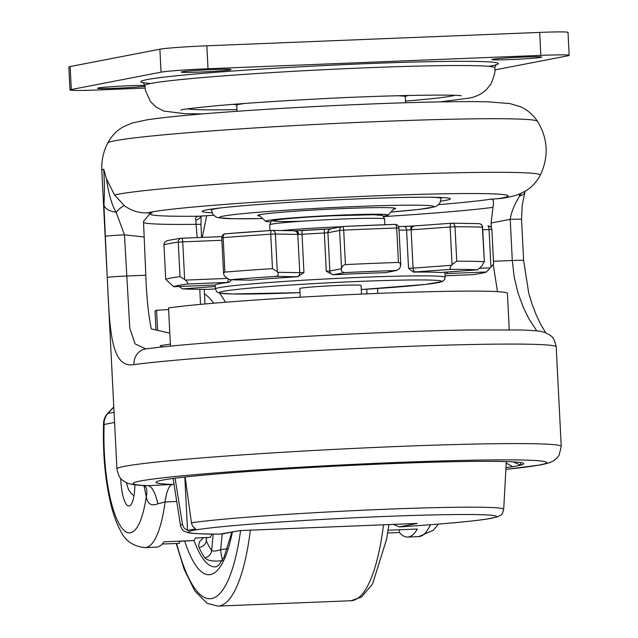 <?xml version="1.0" encoding="UTF-8"?>
<svg xmlns="http://www.w3.org/2000/svg" width="638" height="638" viewBox="0 0 638 638"><rect width="100%" height="100%" fill="white"/><g stroke="black" fill="none" stroke-linecap="round" stroke-linejoin="round"><path stroke-width="0.96" d="M203.53 537.643L199.75 541.391L198.625 545.538L199.12 547.524A121.475 31.828 -92.3 0 0 204.79 557.835C207.964 560.906 213.961 561.807 222.79 560.539M227.463 548.696L220.676 549.701A7.672 0.845 -98.4 0 0 222.566 560.036M222.199 534.014L220.676 549.701C216.202 551.152 213.18 551.431 211.617 550.538A7.672 6.843 -34.8 0 1 204.79 557.835M213.212 534.078L211.617 550.538A113.883 29.834 87.7 0 1 206.305 540.865A7.672 6.205 -24.2 0 1 199.12 547.524M206.624 537.523L206.305 540.865L206.289 537.531M169.812 333.156L151.278 328.881C148.375 314.446 146.549 296.566 145.807 275.241L143.502 221.41L150.281 213.196L152.067 212.893L147.394 212.901C139.02 213.14 131.372 210.747 124.434 205.731L114.553 194.989A215.245 8.262 -2.9 0 1 348.739 176.551A215.245 8.262 -2.9 0 1 540.25 175.251C548.951 156.781 548.034 138.797 537.515 121.3A215.245 8.262 177.1 0 0 322.19 124.123A215.245 8.262 177.1 0 0 107.678 143.079C113.652 132.265 120.821 128.206 123.365 126.802L131.899 123.102L146.461 119.92C162.443 117.472 187.771 114.952 222.447 112.352C270.879 108.755 322.302 105.884 376.723 103.747C426.344 101.857 463.531 101.227 488.285 101.849L509.945 103.587L520.241 106.682C522.905 107.822 530.465 111.132 537.515 121.3M170.362 344.057L160.186 345.692L162.427 347M383.597 216.601A184.087 7.066 177.1 0 0 492.959 207.358L491.1 222.989L491.34 227.774M513.032 461.88L520.744 465.126A184.087 7.066 -2.9 0 1 512.769 466.673L506.213 463.116M174.07 484.513L172.922 484.417A184.087 7.066 -2.9 0 1 156.007 482.328A184.087 7.066 -2.9 0 1 158.982 480.892A184.087 7.066 -2.9 0 1 166.957 479.353A184.087 7.066 -2.9 0 1 371.404 464.448A184.087 7.066 -2.9 0 1 523.71 463.698A184.087 7.066 -2.9 0 1 520.744 465.126L520.616 462.574M512.769 466.673A184.087 7.066 -2.9 0 1 505.974 467.646M493.238 264.531L497.488 291.654M134.921 484.824A26.844 7.034 87.7 0 1 128.908 506.014A26.844 7.034 87.7 0 1 120.853 480.542A26.844 7.034 87.7 0 1 120.765 478.46M213.594 215.261L198.745 216.226A15.344 8.9 85.5 0 0 199.16 216.21L213.602 215.277M152.067 212.893A176.415 6.771 -2.9 0 0 198.745 216.226C195.978 216.537 194.989 217.885 195.786 220.269A15.344 8.103 7.4 0 0 201.002 216.067M195.786 220.269L197.15 237.591M492.959 207.358C494.203 201.042 493.254 198.354 490.112 199.303L501.62 198.378M211.92 212.733A124.258 4.769 -2.9 0 1 202.19 211.369A124.258 4.769 -2.9 0 1 358.596 198.849A124.258 4.769 -2.9 0 1 450.388 198.801A124.258 4.769 -2.9 0 1 440.842 201.137M388.095 530.226L417.348 529.046A99.711 26.126 87.7 0 1 407.65 537.052A99.711 26.126 87.7 0 1 399.404 532.515L387.665 532.985M143.941 485.574L146.254 496.619A38.352 24.372 164.8 0 0 146.285 488.046A38.352 24.372 164.8 0 0 146.285 488.038A38.352 24.372 164.8 0 0 146.277 488.014L146.262 487.966M113.787 406.853L107.655 413.424A15.344 15.344 0 0 0 103.531 423.664L103.42 431.376A15.344 3.03 0.8 0 0 103.962 432.189A84.376 22.107 87.7 0 0 120.55 526.198A84.376 22.107 87.7 0 0 146.254 496.619C147.466 503.988 151.35 506.381 157.905 503.797A38.352 10.718 86.5 0 0 147.992 485.693L146.373 485.701C131.117 484.872 128.366 483.724 125.798 482.368C122.56 479.776 119.362 480.478 116.929 468.954L101.809 170.418A222.439 8.541 -2.9 0 1 103.707 169.19C104.536 182.141 104.608 193.992 103.914 204.726L107.24 277.562C109.664 326.72 110.199 368.963 133.972 364.593A222.439 8.541 -2.9 0 1 383.358 347.359A222.439 8.541 -2.9 0 1 556.2 346.936L561.241 446.448A222.439 8.541 177.1 0 0 338.658 449.176A222.439 8.541 177.1 0 0 116.929 468.954M157.905 503.797L165.067 501.954A38.352 10.048 87.7 0 1 172.364 484.441L147.992 485.693A207.095 7.951 -2.9 0 1 366.3 463.778A207.095 7.951 -2.9 0 1 505.878 469.361M133.972 364.593A15.344 13.797 82.6 0 1 145.783 348.938L135.033 343.85L129.801 328.163L124.466 234.872L116.14 212.183C111.913 205.324 108.667 194.207 106.418 178.815L103.707 169.19M106.418 178.815L114.553 194.989M107.655 413.424A15.344 0.622 43 0 1 107.862 413.488L113.803 407.124M521.19 193.242L519.667 195.954A15.344 7.385 14.5 0 0 524.891 192.118L522.203 205.388L521.541 219.352A15.344 0.59 177.1 0 0 510.209 219.36L512.298 260.503L514.244 277.426L518.096 293.233L523.232 307.189L528.806 318.633L536.789 330.907M143.861 236.953L124.466 234.872A15.344 0.59 177.1 0 0 105.15 236.411M518.949 194.191A23.008 5.311 48.8 0 0 519.667 195.954C514.411 204.447 511.261 212.247 510.209 219.36L491.1 222.989M192.293 540.633L179.366 541.367M103.42 431.376C103.149 456.561 105.382 479.808 110.111 501.109C112.719 512.713 116.092 522.394 120.215 530.154C124.912 540.673 133.198 546.487 145.081 547.611L156.174 547.165A99.711 26.126 -92.3 0 0 164.189 541.766L193.777 540.577A99.711 26.126 -92.3 0 0 195.459 537.97L210.245 537.371A99.711 26.126 -92.3 0 0 211.96 534.07M162.283 544.039L179.422 543.353L179.358 541.16M399.316 529.771L399.404 532.515M185.132 477.017L191.44 522.825L192.381 525.784L195.515 528.958A157.243 6.037 177.1 0 0 187.54 530.497L183.967 527.921L182.508 524.548A161.797 6.213 -2.9 0 0 180.522 525.656C181.758 529.125 182.994 530.991 184.238 531.239L187.436 532.555C192.477 533.663 203.267 534.181 219.807 534.102L240.247 530.553M240.175 530.553L221.801 534.038M416.51 523.463L239.744 530.569M393.423 524.396L399.308 526.9L401.541 526.781M182.508 524.548L175.075 478.213M184.829 477.049L187.54 530.497M157.594 330.46L156.565 310.251L168.615 309.574M509.252 329.758L507.409 293.384A176.415 6.771 177.1 0 0 365.542 293.919A176.415 6.771 177.1 0 0 168.536 307.939L170.474 346.179M156.565 310.251A176.415 6.771 177.1 0 0 155.026 311.232L155.975 330.069M145.057 88.076L98.324 89.958A38.352 1.475 -2.9 0 1 69.989 89.974L68.832 67.006A38.352 1.475 -2.9 0 1 70.148 66.551L159.883 49.206A38.352 1.475 -2.9 0 1 206.84 45.792L539.676 32.41A38.352 1.475 -2.9 0 1 568.011 32.394L569.168 55.362A38.352 1.475 -2.9 0 1 567.852 55.809L494.769 69.941M69.989 89.974A38.352 1.475 -2.9 0 1 71.312 89.519L161.047 72.166A38.352 1.475 -2.9 0 1 208.004 68.752L540.841 55.37A38.352 1.475 -2.9 0 1 569.168 55.362M144.906 85.46A24.93 0.957 177.1 0 0 116.921 86.345A24.93 0.957 177.1 0 0 97.486 88.267A24.93 0.957 177.1 0 0 115.901 88.259A24.93 0.957 177.1 0 0 144.922 86.274M199.654 72.07A24.93 0.957 177.1 0 0 231.028 69.55A24.93 0.957 177.1 0 0 206.082 69.861A24.93 0.957 177.1 0 0 181.24 72.078A24.93 0.957 177.1 0 0 199.654 72.07M510.304 59.573A24.93 0.957 177.1 0 0 541.678 57.061A24.93 0.957 177.1 0 0 516.732 57.364A24.93 0.957 177.1 0 0 491.89 59.581A24.93 0.957 177.1 0 0 510.304 59.573M270.807 221.888A61.36 2.353 -2.9 0 1 265.719 221.298A61.36 2.353 -2.9 0 1 342.901 215.022A61.36 2.353 -2.9 0 1 388.191 215.094A61.36 2.353 -2.9 0 1 383.183 216.202M397.027 95.74A84.376 3.238 -2.9 0 1 405.282 96.721L405.585 102.75M237.057 111.283L236.754 105.254A84.376 3.238 -2.9 0 1 244.864 103.452M259.865 216.019A69.032 2.648 -2.9 0 1 257.696 215.477A69.032 2.648 -2.9 0 1 326.504 209.336A69.032 2.648 -2.9 0 1 395.584 208.49A69.032 2.648 -2.9 0 1 393.479 209.256M373.429 214.727A53.696 2.058 177.1 0 0 288.089 218.651A53.696 2.058 177.1 0 0 302.579 221.179M452.039 264.587L451.465 265.312L413.065 268.104L411.127 229.832L406.597 230.039L408.535 268.319L413.352 272.083L450.803 269.372A157.243 6.037 -2.9 0 1 477.543 269.81L441.911 272.402A3.836 1.906 85.8 0 0 441.998 272.402L477.607 269.81L482.025 265.815L484.114 261.676A164.915 6.332 177.1 0 0 456.744 261.229L454.998 226.785A164.915 6.332 -2.9 0 1 482.376 227.232L484.362 261.947L482.607 227.272A3.836 3.836 0 0 0 478.986 223.635L452.023 223.188A3.836 2.959 89.8 0 1 454.998 226.785L450.133 226.992L452.039 264.587L456.744 261.229M331.951 228.635C329.439 228.986 328.091 230.35 327.908 232.718L339.623 230.454L341.529 268.04L341.386 268.757L329.846 270.99L327.908 232.718L324.335 233.006L326.273 271.278L332.988 274.779L344.44 272.601A157.243 6.037 -2.9 0 1 396.222 270.52L399.412 268.75L400.552 266.381L400.273 263.207L398.439 262.449A164.915 6.332 177.1 0 0 345.437 264.587L343.691 230.135A164.915 6.332 -2.9 0 1 396.7 228.005L398.439 262.449M226.45 278.455L185.355 280.106L184.645 279.452L182.747 241.858L221.872 240.287M250.351 280.13L229.648 279.779L224.544 276.166L223.563 273.654L223.707 272.833L224.887 272.099L223.141 237.655A164.915 6.332 -2.9 0 1 270.735 234.194L272.474 268.638A164.915 6.332 177.1 0 0 224.887 272.099M272.474 268.638L277.283 271.613L275.385 234.018L297.818 234.385L299.756 272.665L277.666 272.298L277.283 271.613M277.666 272.298C278.846 274.34 278.335 275.704 276.134 276.398L297.826 276.733L303.943 272.522L302.005 234.25A115.055 4.418 -2.9 0 1 324.335 233.006L324.256 229.313A111.219 4.267 177.1 0 0 302.675 230.517L295.849 230.796A3.836 2.56 89.1 0 1 295.976 230.789L272.123 230.43A3.836 3.326 90.9 0 1 275.385 234.018L270.735 234.194A3.836 1.324 -93.7 0 1 271.812 230.438A3.836 1.324 -93.7 0 1 271.868 230.438A3.836 3.326 90.9 0 1 272.123 230.43A3.836 3.836 0 0 0 271.812 230.438L225.27 233.819A3.836 2.432 85.3 0 0 223.141 237.655L221.753 237.838L223.563 273.654M293.289 230.789C295.865 230.844 297.372 232.049 297.818 234.385C297.013 231.761 295.609 230.557 293.608 230.773M213.283 285.106A3.836 1.005 -92.3 0 0 213.323 285.106L173.656 286.709A157.243 6.037 -2.9 0 1 187.628 284.006L229.273 282.315A115.055 4.418 177.1 0 0 215.181 285.042L173.656 286.701L165.721 279.38L163.974 244.928A164.915 6.332 -2.9 0 1 178.265 242.169L180.012 276.613A164.915 6.332 177.1 0 0 165.721 279.38L163.974 244.928A3.836 3.812 65.7 0 1 166.215 241.252A3.836 3.836 0 0 0 163.958 244.944M180.012 276.613L184.645 279.452M482.743 229.8L489.051 229.544L490.949 267.139L493.605 264.004L491.882 229.544L493.629 264.004M341.529 268.04L343.332 265.312L345.437 264.587M411.127 229.832L412.228 226.984L414.253 225.924C412.483 225.844 411.438 227.152 411.127 229.832L450.133 226.992A3.836 1.906 -94.2 0 1 451.76 223.204A3.836 1.906 -94.2 0 1 451.848 223.196A3.836 2.959 89.8 0 1 452.023 223.188A3.836 3.836 0 0 0 451.76 223.204L414.469 225.916M410.76 229.855A3.836 1.531 -93.9 0 1 412.044 226.091L414.253 225.924M300.235 297.204L299.796 288.551A30.68 1.18 -2.9 0 1 330.38 285.824A30.68 1.18 -2.9 0 1 361.084 285.449L361.523 294.094M185.355 280.106C187.46 282.052 188.226 283.352 187.636 284.006M229.273 282.315L231.586 279.819M276.134 276.398A157.243 6.037 -2.9 0 0 229.648 279.779L249.897 280.122A3.836 3.326 -89.1 0 0 250.152 280.114M297.826 276.733A115.055 4.418 177.1 0 0 250.901 280.146M344.44 272.601C341.92 272.171 340.899 270.895 341.386 268.757M396.222 270.52L385.256 272.673A115.055 4.418 177.1 0 0 332.988 274.779M385.256 272.673L386.5 272.434M450.803 269.372C449.535 268.821 449.75 267.474 451.465 265.312M441.911 272.402L440.348 272.53A115.055 4.418 177.1 0 0 429.653 272.099A115.055 4.418 177.1 0 0 413.352 272.083M490.949 267.139L490.319 267.848L479.832 268.263M444.893 272.187L445.157 277.355A115.055 4.418 177.1 0 0 429.845 275.927A115.055 4.418 177.1 0 0 300.482 280.409A115.055 4.418 177.1 0 0 215.341 288.99L216.952 292.029L219.384 293.065L232.144 293.974L300.004 292.651A111.219 4.267 -2.9 0 1 242.903 288.799A111.219 4.267 -2.9 0 1 426.718 279.994A111.219 4.267 -2.9 0 1 361.291 289.548L425.163 284.452L442.078 281.621L444.67 279.476L445.157 277.355M444.965 273.646L486.427 271.987L490.311 267.848M472.359 274.691L445.077 275.791L472.407 274.691M486.427 271.987A157.243 6.037 -2.9 0 1 472.471 274.691M209.408 289.317L215.333 288.878L209.503 289.301M179.031 286.486L182.556 288.878L215.213 286.51M209.296 289.317A157.243 6.037 -2.9 0 1 182.556 288.878M327.908 232.718L328.434 230.621L329.415 229.513L331.561 228.667M184.717 541.152A129.378 33.894 -92.3 0 0 232.368 532.076M231.849 532.18L224.018 557.261L218.762 565.228L216.418 566.743A121.786 31.908 87.7 0 1 193.944 540.338M240.582 530.537A153.407 40.194 87.7 0 1 176.686 543.464M204.463 293.99A153.407 40.194 87.7 0 1 213.61 303.209M225.413 302.237A161.079 42.204 -92.3 0 0 219.488 293.089M176.248 543.48L184.175 569.335L194.845 590.995L207.031 603.285L217.813 606.1A161.079 42.204 -92.3 0 0 250.383 530.146M383.518 524.795A161.079 42.204 87.7 0 1 350.948 600.749L217.813 606.1M145.807 275.241L126.547 276.015A15.344 0.59 177.1 0 0 107.24 277.562M521.541 219.352L523.631 260.503A15.344 0.59 177.1 0 0 512.298 260.503L493.485 261.261M143.478 222.614A184.087 7.066 177.1 0 0 196.472 224.329A15.344 0.59 -2.9 0 1 200.946 224.52L201.137 216.059M199.766 289.309L200.531 304.374M172.922 484.417L172.364 484.441M377.848 293.408L377.6 288.488M366.738 289.205L366.97 293.863M490.112 199.303A176.415 6.771 -2.9 0 1 438.697 204.631M147.394 212.901A182.029 6.986 -2.9 0 1 373.613 195.946A182.029 6.986 -2.9 0 1 497.209 198.833M430.411 524.723A99.711 26.126 87.7 0 1 418.743 536.606L407.65 537.052M202.254 237.392L206.68 215.676M145.081 547.611A99.711 26.126 -92.3 0 0 165.067 501.954L176.734 501.492M103.531 423.664A15.344 3.03 0.8 0 0 104.082 424.485A15.344 14.794 -100.9 0 1 107.862 413.488L114.058 412.284M103.962 432.189L104.082 424.485L114.577 422.452M103.914 204.726A15.344 8.342 -0.6 0 0 116.14 212.183A23.008 4.227 -53.8 0 1 124.434 205.731M399.308 526.9L417.26 523.431M220.573 534.086A154.173 5.917 -2.9 0 1 259.738 523.487A154.173 5.917 -2.9 0 1 479.25 514.659A154.173 5.917 -2.9 0 1 400.536 526.852M401.039 526.821C441.735 524.101 470.453 521.509 487.193 519.045L497.52 516.844L500.567 515.209C501.787 514.842 502.832 512.864 503.709 509.284A161.797 6.213 177.1 0 0 371.978 509.826A161.797 6.213 177.1 0 0 191.44 522.825M488.628 66.344A178.935 6.866 177.1 0 0 319.231 65.802A178.935 6.866 177.1 0 0 150.759 83.458M70.148 66.551L71.312 89.519M539.676 32.41L540.841 55.37M206.84 45.792L208.004 68.752M159.883 49.206L161.047 72.166M496.117 64.645L494.657 67.772A175.099 6.723 177.1 0 0 319.423 69.925A175.099 6.723 177.1 0 0 144.906 85.492L143.143 82.525M405.05 96.498L406.956 95.915A86.88 3.334 177.1 0 0 407.714 95.477M234.202 104.265A86.88 3.334 177.1 0 0 235.007 104.624L236.961 105.015M405.505 101.075A135.599 5.208 177.1 0 0 451.792 96.011A135.599 5.208 177.1 0 0 454.719 95.341M187.428 108.883A135.599 5.208 177.1 0 0 236.969 109.608M262.649 218.531A107.383 4.123 -2.9 0 1 247.113 213.236A107.383 4.123 -2.9 0 1 405.888 205.197A107.383 4.123 -2.9 0 1 390.966 212.031M441.105 197.477L441.161 198.506A115.055 4.418 177.1 0 0 431.838 197.246M220.485 207.948A115.055 4.418 177.1 0 0 211.345 210.149L213.244 214.886L216.274 217.095L218.587 217.805L234.88 218.778L262.657 218.539M271.756 230.446A161.079 6.181 177.1 0 0 225.389 233.819A3.836 2.432 85.3 0 0 225.27 233.819A3.836 3.836 0 0 0 221.753 237.838M166.215 241.252C166.247 240.725 171.255 239.729 181.232 238.253A3.836 3.477 -97.7 0 0 178.265 242.169L182.747 241.858A3.836 1.005 87.7 0 0 181.591 238.221A3.836 3.836 0 0 0 181.232 238.253A3.836 3.477 -97.7 0 1 181.551 238.221A3.836 1.005 87.7 0 1 181.591 238.221L221.888 236.602L181.631 238.221M489.051 229.544L491.882 229.544A3.836 3.836 0 0 0 487.895 225.908A3.836 1.005 -92.3 0 0 487.855 225.908L487.895 225.908A3.836 1.005 -92.3 0 1 489.051 229.544M487.942 225.908A3.836 3.812 -114.3 0 1 491.858 229.528M478.986 223.635A3.836 3.597 -86.9 0 1 482.376 227.232L482.607 227.272M331.345 228.707L342.598 226.538A3.836 3.7 -100.9 0 0 339.623 230.454L343.691 230.135L343.14 226.474A3.836 3.836 0 0 0 342.598 226.538A3.836 3.7 -100.9 0 1 343.132 226.474L394.97 224.385A3.836 1.611 -91.9 0 0 394.906 224.393A161.079 6.181 177.1 0 0 343.156 226.474M398.925 228.029A3.836 3.836 0 0 0 394.97 224.385A3.836 1.611 -91.9 0 1 396.7 228.005L398.925 228.029L400.784 264.658M302.675 230.517A3.836 0.853 86.6 0 0 302.643 230.517A3.836 0.853 86.6 0 0 302.005 234.25L297.818 234.385M303.943 272.522L299.756 272.665A3.836 3.326 -89.1 0 1 296.63 276.733M451.68 223.212L414.62 225.908M215.173 285.05L213.323 285.106A3.836 1.005 -92.3 0 0 213.363 285.106M227.327 282.411A3.836 1.005 -92.3 0 0 228.141 279.5M249.641 280.106A3.836 3.326 -89.1 0 0 249.897 280.122L250.311 280.13M333.746 274.667A3.836 3.7 79.1 0 1 329.846 270.99L326.273 271.278M385.519 272.586A3.836 3.7 79.1 0 0 386.054 272.522L396.74 270.456M415.171 271.963A3.836 1.906 85.8 0 1 413.065 268.104L408.535 268.319M440.411 272.522L441.998 272.402A3.836 1.906 85.8 0 0 442.078 272.386M447.445 272.003A3.836 1.005 87.7 0 1 446.736 273.582M341.569 226.737A57.524 2.209 177.1 0 0 281.605 230.581M269.978 230.557L269.691 224.847A57.524 2.209 -2.9 0 1 312.261 220.549A57.524 2.209 -2.9 0 1 376.946 218.316A57.524 2.209 -2.9 0 1 384.594 219.025L384.889 224.736M327.78 232.734A3.836 3.565 -98.5 0 1 330.787 228.819L330.883 228.803M331.154 228.779L295.976 230.789A3.836 2.56 89.1 0 1 298.592 234.385M413.815 225.964L403.782 226.45A111.219 4.267 177.1 0 0 398.543 226.538L403.918 226.45A3.836 2.632 -90.8 0 0 403.782 226.45M399.037 230.174A115.055 4.418 -2.9 0 1 406.597 230.039A3.836 2.632 -90.8 0 0 403.918 226.45L412.044 226.091A3.836 1.531 -93.9 0 1 412.108 226.091M388.901 524.58L386.62 539.182L372.584 583.922L361.435 597.096L350.948 600.749M133.972 495.854L131.348 493.652L128.533 489.705L126.356 482.639M200.946 224.52L201.6 237.416M204.224 289.325L204.965 303.967M144.491 485.351L146.285 488.046M101.809 170.418C101.37 160.768 103.332 151.653 107.678 143.079M505.878 469.393L541.032 464.863L549.398 462.789L553.752 460.7L556.918 458.092L559.111 455.173L561.241 446.448M418.743 536.606L433.417 530.194L438.45 524.085M145.783 348.938C199.782 341.497 373.35 331.385 469.919 329.974L520.64 329.974C538.655 330.667 541.574 331.305 545.45 332.701C551.144 336.066 553.792 335.62 556.2 346.936M523.631 260.503L528.758 293.352L532.004 304.031L536.47 315.531L540.841 324.582L545.761 332.821M525.138 191.201L524.891 192.118M540.25 175.251C534.261 186.081 527.076 190.14 524.54 191.544L520.106 193.721C517.306 195.021 511.939 196.727 501.436 198.41M239.96 530.569L416.885 523.455M180.522 525.656L173.121 478.468M503.709 509.284L506.301 461.585M406.956 95.915L408.28 95.461M235.007 104.624L233.636 104.313M461.25 95.764L461.29 95.772C456.353 94.344 386.126 95.142 316.631 99.002C277.721 101.035 244.49 103.276 216.952 105.709C195.683 107.742 183.672 109.162 180.937 109.975L180.985 109.959M440.06 101.889L467.909 98.268C474.425 97.399 480.382 94.759 485.773 90.349L490.734 84.383C494.506 75.643 495.814 70.108 494.657 67.772M144.906 85.484L145.448 90.572L150.496 101.633L156.047 107.056L163.822 111.084L185.116 113.7L202.669 113.915M388.191 215.094L394.531 208.084M265.719 221.298L258.701 214.966M211.29 209.112L211.345 210.149M441.161 198.506L439.741 203.41L436.958 205.914L434.725 206.856L418.616 209.471L390.958 212.039M269.691 224.847C272.554 219.639 268.143 221.944 278.471 219.663C290.298 218.236 308.29 216.944 332.446 215.772L373.685 214.719L381.779 215.413C382.234 214.799 383.167 216.003 384.594 219.025M324.256 229.313L330.787 228.819M215.341 288.99L215.142 285.05"/></g></svg>

